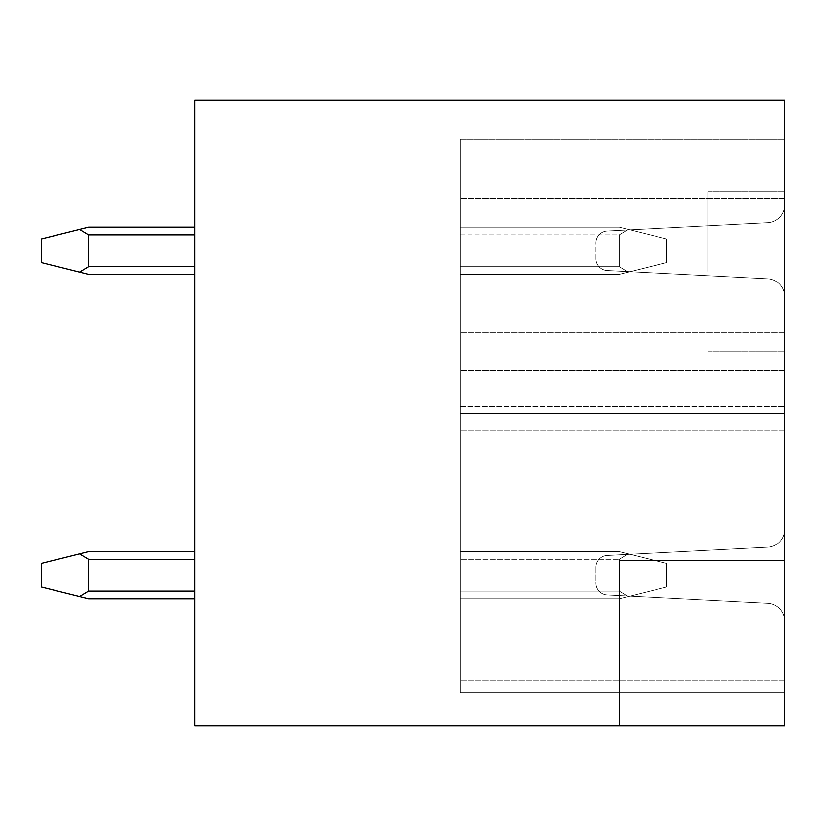 <?xml version="1.0" encoding="UTF-8"?>
<svg xmlns="http://www.w3.org/2000/svg" width="826" height="826" viewBox="0 0 826 826"><rect width="100%" height="100%" fill="white"/><g stroke="black" fill="none" stroke-linecap="round" stroke-linejoin="round"><path stroke-width="0.62" stroke-dasharray="4.13 3.1" d="M784.7 560.503L784.7 100.297L194.699 100.297L194.699 725.703L619.5 725.703L619.5 560.503L784.7 560.503L619.5 560.503L619.5 725.703L619.5 560.503L784.7 560.503L784.7 725.703L619.5 725.703M194.699 598.85L88.496 598.85L79.513 596.599L88.496 591.179L79.513 596.599L88.496 598.85L194.699 598.85L88.496 598.85L79.513 596.599L88.496 591.179L79.513 596.599L88.496 598.85L194.699 598.85L88.496 598.85L79.513 596.599L88.496 591.179L79.513 596.599L88.496 598.85L194.699 598.85L88.496 598.85L79.513 596.599L88.496 591.179L79.513 596.599L88.496 598.85L194.699 598.85L88.496 598.85L79.513 596.599L88.496 591.179L79.513 596.599L88.496 598.85L194.699 598.85L88.496 598.85L79.513 596.599L88.496 598.85L194.699 598.85L88.496 598.85L79.513 596.599L88.496 598.85L194.699 598.85L88.496 598.85L79.513 596.599L88.496 598.85L194.699 598.85L88.496 598.85L79.513 596.599L88.496 598.85L194.699 598.85L88.496 598.85L194.699 598.85L88.496 598.85L194.699 598.85L88.496 598.85L194.699 598.85L88.496 598.85L194.699 598.85L88.496 598.85L194.699 598.85L88.496 598.85L194.699 598.85L88.496 598.85L194.699 598.85L194.699 591.179L194.699 598.85L88.496 598.85L79.513 596.599L88.496 591.179L88.496 559.316L194.699 559.316L194.699 551.654L194.699 598.85L194.699 551.654L194.699 598.85L194.699 551.654L194.699 598.85L194.699 551.654L194.699 598.85L194.699 551.654L194.699 598.85L194.699 551.654L194.699 598.85L194.699 551.654L194.699 598.85L194.699 551.654L194.699 598.85L194.699 551.654L194.699 598.85L194.699 551.654L194.699 598.85L194.699 551.654L194.699 598.85L194.699 551.654L194.699 598.85L194.699 551.654L194.699 598.85L194.699 551.654L194.699 598.85L194.699 551.654L194.699 598.85L194.699 551.654L194.699 598.85L194.699 559.316L88.496 559.316L79.513 553.895L88.496 551.654L41.3 563.446L41.3 587.049L41.3 563.446L41.3 587.049L41.3 563.446L41.3 587.049L41.3 563.446L41.3 587.049L41.3 563.446L41.3 587.049L41.3 563.446L41.3 587.049L41.3 563.446L41.3 587.049L41.3 563.446L41.3 587.049L41.3 563.446L41.3 587.049L41.3 563.446L41.3 587.049L41.3 563.446L41.3 587.049L41.3 563.446L41.3 587.049L41.3 563.446L41.3 587.049L41.3 563.446L41.3 587.049L41.3 563.446L41.3 587.049L41.3 563.446L41.3 587.049L41.3 563.446L88.496 551.654L41.3 563.446L79.513 553.895L88.496 559.316L79.513 553.895L88.496 551.654L41.3 563.446L79.513 553.895L88.496 559.316L88.496 591.179L88.496 559.316L79.513 553.895L88.496 551.654L41.3 563.446L79.513 553.895L88.496 559.316L88.496 591.179L88.496 559.316L79.513 553.895L88.496 551.654L41.3 563.446L79.513 553.895L88.496 559.316L88.496 591.179L79.513 596.599L41.3 587.049L41.3 563.446L88.496 551.654L79.513 553.895L88.496 559.316L79.513 553.895L88.496 551.654L41.3 563.446L79.513 553.895L88.496 559.316L88.496 591.179L88.496 559.316L79.513 553.895L88.496 551.654L41.3 563.446L79.513 553.895L88.496 559.316L88.496 591.179L79.513 596.599L88.496 591.179L88.496 559.316L79.513 553.895L88.496 551.654L41.3 563.446L79.513 553.895L88.496 559.316L88.496 591.179L79.513 596.599L41.3 587.049L79.513 596.599L88.496 591.179L88.496 559.316L79.513 553.895L88.496 551.654L41.3 563.446L79.513 553.895L88.496 559.316L88.496 591.179L79.513 596.599L88.496 598.85L41.3 587.049L79.513 596.599L88.496 591.179L88.496 559.316L79.513 553.895L88.496 551.654L41.3 563.446L79.513 553.895L88.496 559.316L88.496 591.179L79.513 596.599L88.496 598.85L41.3 587.049L79.513 596.599L88.496 591.179L88.496 559.316L79.513 553.895L88.496 551.654L41.3 563.446L79.513 553.895L88.496 559.316L88.496 591.179L79.513 596.599L88.496 598.85L41.3 587.049L79.513 596.599L88.496 591.179L88.496 559.316L79.513 553.895L88.496 551.654L41.3 563.446L79.513 553.895L88.496 559.316L88.496 591.179L79.513 596.599L88.496 598.85L41.3 587.049L79.513 596.599L88.496 591.179L88.496 559.316L79.513 553.895L88.496 551.654L41.3 563.446L79.513 553.895L88.496 559.316L88.496 591.179L79.513 596.599L88.496 598.85L41.3 587.049L79.513 596.599L88.496 591.179L88.496 559.316L79.513 553.895L88.496 551.654L41.3 563.446L79.513 553.895L88.496 559.316L88.496 591.179L79.513 596.599L88.496 598.85L41.3 587.049L79.513 596.599L88.496 591.179L88.496 559.316L79.513 553.895L88.496 551.654L41.3 563.446L79.513 553.895L88.496 559.316L88.496 591.179L79.513 596.599L88.496 598.85L41.3 587.049L79.513 596.599L88.496 591.179L88.496 559.316L79.513 553.895L88.496 551.654L194.699 551.654M194.699 274.346L88.496 274.346L79.513 272.105L88.496 266.684L79.513 272.105L88.496 274.346L194.699 274.346L88.496 274.346L79.513 272.105L88.496 266.684L79.513 272.105L88.496 274.346L194.699 274.346L88.496 274.346L79.513 272.105L88.496 266.684L79.513 272.105L88.496 274.346L194.699 274.346L88.496 274.346L79.513 272.105L88.496 274.346L194.699 274.346L88.496 274.346L79.513 272.105L88.496 274.346L194.699 274.346L88.496 274.346L79.513 272.105L88.496 274.346L194.699 274.346L88.496 274.346L194.699 274.346L88.496 274.346L194.699 274.346L88.496 274.346L194.699 274.346L88.496 274.346L194.699 274.346L88.496 274.346L194.699 274.346L88.496 274.346L194.699 274.346L88.496 274.346L194.699 274.346L88.496 274.346L194.699 274.346L88.496 274.346L194.699 274.346L88.496 274.346L194.699 274.346L88.496 274.346L79.513 272.105L88.496 266.684L194.699 266.684L194.699 234.821L194.699 274.346L194.699 227.15L194.699 274.346L194.699 227.15L194.699 274.346L194.699 227.15L194.699 274.346L194.699 227.15L194.699 274.346L194.699 227.15L194.699 274.346L194.699 227.15L194.699 274.346L194.699 227.15L194.699 274.346L194.699 227.15L194.699 274.346L194.699 227.15L194.699 274.346L194.699 227.15L194.699 274.346L194.699 227.15L194.699 274.346L194.699 227.15L194.699 274.346L194.699 227.15L194.699 274.346L194.699 227.15L194.699 274.346L194.699 227.15L194.699 274.346L194.699 227.15L194.699 274.346L194.699 266.684L88.496 266.684L88.496 234.821L79.513 229.401L41.3 238.951L41.3 262.554L41.3 238.951L41.3 262.554L41.3 238.951L41.3 262.554L41.3 238.951L41.3 262.554L41.3 238.951L41.3 262.554L41.3 238.951L41.3 262.554L41.3 238.951L41.3 262.554L41.3 238.951L41.3 262.554L41.3 238.951L41.3 262.554L41.3 238.951L41.3 262.554L41.3 238.951L41.3 262.554L41.3 238.951L41.3 262.554L41.3 238.951L41.3 262.554L41.3 238.951L41.3 262.554L41.3 238.951L41.3 262.554L41.3 238.951L41.3 262.554L41.3 238.951L88.496 227.15L41.3 238.951L79.513 229.401L88.496 234.821L79.513 229.401L88.496 227.15L41.3 238.951L79.513 229.401L88.496 234.821L88.496 266.684L88.496 234.821L79.513 229.401L88.496 227.15L41.3 238.951L79.513 229.401L88.496 234.821L88.496 266.684L79.513 272.105L41.3 262.554L41.3 238.951L88.496 227.15L79.513 229.401L88.496 234.821L79.513 229.401L41.3 238.951L88.496 227.15L79.513 229.401L88.496 234.821L88.496 266.684L88.496 234.821L79.513 229.401L41.3 238.951L88.496 227.15L79.513 229.401L88.496 234.821L88.496 266.684L79.513 272.105L88.496 266.684L88.496 234.821L79.513 229.401L41.3 238.951L88.496 227.15L79.513 229.401L88.496 234.821L88.496 266.684L79.513 272.105L41.3 262.554L88.496 274.346L79.513 272.105L88.496 266.684L88.496 234.821L79.513 229.401L41.3 238.951L88.496 227.15L79.513 229.401L88.496 234.821L88.496 266.684L79.513 272.105L41.3 262.554L88.496 274.346L79.513 272.105L88.496 266.684L88.496 234.821L79.513 229.401L41.3 238.951L88.496 227.15L79.513 229.401L88.496 234.821L88.496 266.684L79.513 272.105L41.3 262.554L88.496 274.346L79.513 272.105L88.496 266.684L88.496 234.821L79.513 229.401L41.3 238.951L88.496 227.15L79.513 229.401L88.496 234.821L88.496 266.684L79.513 272.105L41.3 262.554L88.496 274.346L79.513 272.105L88.496 266.684L88.496 234.821L79.513 229.401L41.3 238.951L88.496 227.15L79.513 229.401L88.496 234.821L88.496 266.684L79.513 272.105L41.3 262.554L88.496 274.346L79.513 272.105L88.496 266.684L88.496 234.821L79.513 229.401L41.3 238.951L88.496 227.15L79.513 229.401L88.496 234.821L88.496 266.684L79.513 272.105L41.3 262.554L88.496 274.346L79.513 272.105L88.496 266.684L88.496 234.821L79.513 229.401L41.3 238.951L88.496 227.15L79.513 229.401L88.496 234.821L88.496 266.684L79.513 272.105L41.3 262.554L88.496 274.346L79.513 272.105L88.496 266.684L88.496 234.821L79.513 229.401L41.3 238.951L88.496 227.15L79.513 229.401L88.496 234.821L88.496 266.684L79.513 272.105L41.3 262.554L88.496 274.346L79.513 272.105L88.496 266.684L88.496 234.821L79.513 229.401L41.3 238.951L88.496 227.15L79.513 229.401L88.496 234.821L88.496 266.684L79.513 272.105L41.3 262.554L88.496 274.346L79.513 272.105L88.496 266.684L88.496 234.821L79.513 229.401L41.3 238.951L88.496 227.15L194.699 227.15L194.699 234.821L194.699 227.15L88.496 227.15L194.699 227.15M460.196 234.821L460.196 274.346L460.196 227.15L460.196 274.346L460.196 227.15L460.196 274.346L460.196 227.15L460.196 274.346L460.196 227.15L460.196 274.346L460.196 227.15L460.196 274.346L460.196 227.15L460.196 274.346L460.196 227.15L460.196 274.346L460.196 227.15L460.196 274.346L460.196 227.15L460.196 274.346L460.196 227.15L460.196 274.346L460.196 227.15L460.196 274.346L460.196 227.15L460.196 274.346L460.196 227.15L460.196 274.346L460.196 227.15L460.196 274.346L460.196 227.15L460.196 274.346L460.196 227.15L460.196 234.821L619.5 234.821L619.5 266.684L619.5 234.821L628.483 229.401L666.696 238.951L666.696 262.554L666.696 238.951L666.696 262.554L666.696 238.951L666.696 262.554L666.696 238.951L666.696 262.554L666.696 238.951L666.696 262.554L666.696 238.951L666.696 262.554L666.696 238.951L666.696 262.554L666.696 238.951L666.696 262.554L666.696 238.951L666.696 262.554L666.696 238.951L666.696 262.554L666.696 238.951L666.696 262.554L666.696 238.951L666.696 262.554L666.696 238.951L666.696 262.554L666.696 238.951L666.696 262.554L666.696 238.951L666.696 262.554L666.696 238.951L666.696 262.554L666.696 238.951L666.696 262.554L666.696 238.951L619.5 227.15L460.196 227.15L619.5 227.15L628.483 229.401L619.5 234.821L619.5 266.684L628.483 272.105L619.5 266.684L628.483 272.105L666.696 262.554L619.5 274.346L460.196 274.346L619.5 274.346L628.483 272.105L619.5 266.684L619.5 234.821L628.483 229.401L619.5 227.15L460.196 227.15L619.5 227.15L666.696 238.951L628.483 229.401L619.5 234.821L619.5 266.684L628.483 272.105L666.696 262.554L619.5 274.346L460.196 274.346L619.5 274.346L628.483 272.105L619.5 266.684L619.5 234.821L628.483 229.401L619.5 227.15L460.196 227.15L619.5 227.15L666.696 238.951L628.483 229.401L619.5 234.821L619.5 266.684L628.483 272.105L666.696 262.554L619.5 274.346L460.196 274.346L619.5 274.346L628.483 272.105L619.5 266.684L619.5 234.821L628.483 229.401L619.5 227.15L460.196 227.15L619.5 227.15L666.696 238.951L628.483 229.401L619.5 234.821L619.5 266.684L628.483 272.105L666.696 262.554L619.5 274.346L460.196 274.346L619.5 274.346L628.483 272.105L619.5 266.684L619.5 234.821L628.483 229.401L619.5 227.15L460.196 227.15L619.5 227.15L666.696 238.951L628.483 229.401L619.5 234.821L619.5 266.684L628.483 272.105L666.696 262.554L619.5 274.346L460.196 274.346L619.5 274.346L628.483 272.105L619.5 266.684L619.5 234.821L628.483 229.401L619.5 227.15L460.196 227.15L619.5 227.15L666.696 238.951L628.483 229.401L619.5 234.821L619.5 266.684L628.483 272.105L666.696 262.554L619.5 274.346L460.196 274.346L619.5 274.346L628.483 272.105L619.5 266.684L619.5 234.821L628.483 229.401L619.5 227.15L460.196 227.15L619.5 227.15L666.696 238.951L628.483 229.401L619.5 234.821L619.5 266.684L628.483 272.105L666.696 262.554L619.5 274.346L460.196 274.346L619.5 274.346L628.483 272.105L619.5 266.684L619.5 234.821L628.483 229.401L619.5 227.15L460.196 227.15L619.5 227.15L666.696 238.951L628.483 229.401L619.5 234.821L619.5 266.684L628.483 272.105L666.696 262.554L619.5 274.346L460.196 274.346L619.5 274.346L628.483 272.105L619.5 266.684L619.5 234.821L628.483 229.401L619.5 227.15L460.196 227.15L619.5 227.15L666.696 238.951L628.483 229.401L619.5 234.821L619.5 266.684L628.483 272.105L666.696 262.554L619.5 274.346L460.196 274.346L619.5 274.346L628.483 272.105L619.5 266.684L619.5 234.821L628.483 229.401L619.5 227.15L460.196 227.15L619.5 227.15L666.696 238.951L628.483 229.401L619.5 234.821L619.5 266.684L628.483 272.105L666.696 262.554L619.5 274.346L460.196 274.346L619.5 274.346L628.483 272.105L619.5 266.684L619.5 234.821L628.483 229.401L619.5 227.15L460.196 227.15L619.5 227.15L666.696 238.951L628.483 229.401L619.5 234.821L619.5 266.684L628.483 272.105L666.696 262.554L619.5 274.346L460.196 274.346L619.5 274.346L628.483 272.105L619.5 266.684L619.5 234.821L628.483 229.401L619.5 227.15L460.196 227.15L619.5 227.15L666.696 238.951L628.483 229.401L619.5 234.821L619.5 266.684L628.483 272.105L666.696 262.554L619.5 274.346L460.196 274.346L619.5 274.346L628.483 272.105L619.5 266.684L619.5 234.821L628.483 229.401L619.5 227.15L460.196 227.15L619.5 227.15L666.696 238.951L628.483 229.401L619.5 234.821L619.5 266.684L628.483 272.105L666.696 262.554L619.5 274.346L460.196 274.346L619.5 274.346L628.483 272.105L619.5 266.684L619.5 234.821L628.483 229.401L619.5 227.15L460.196 227.15L619.5 227.15L666.696 238.951L628.483 229.401L619.5 234.821L619.5 266.684L628.483 272.105L666.696 262.554L619.5 274.346L460.196 274.346L619.5 274.346L628.483 272.105L619.5 266.684L619.5 234.821L628.483 229.401L619.5 227.15L460.196 227.15L619.5 227.15L666.696 238.951L628.483 229.401L619.5 234.821L619.5 266.684L628.483 272.105L666.696 262.554L619.5 274.346L460.196 274.346L619.5 274.346L628.483 272.105L619.5 266.684L619.5 234.821L628.483 229.401L619.5 227.15L460.196 227.15L619.5 227.15L666.696 238.951L628.483 229.401L619.5 234.821L619.5 266.684L628.483 272.105L666.696 262.554L619.5 274.346L460.196 274.346L619.5 274.346L628.483 272.105L619.5 266.684L619.5 234.821L628.483 229.401L619.5 227.15L460.196 227.15L619.5 227.15L666.696 238.951L628.483 229.401L619.5 234.821L460.196 234.821M619.5 598.85L460.196 598.85L460.196 551.654L460.196 598.85L460.196 551.654L460.196 598.85L460.196 551.654L460.196 598.85L460.196 551.654L460.196 598.85L460.196 551.654L460.196 598.85L460.196 551.654L460.196 598.85L460.196 551.654L460.196 598.85L460.196 551.654L460.196 598.85L460.196 551.654L460.196 598.85L460.196 551.654L460.196 598.85L460.196 551.654L460.196 598.85L460.196 551.654L460.196 598.85L460.196 551.654L460.196 598.85L460.196 551.654L460.196 598.85L460.196 551.654L460.196 598.85L619.5 598.85L628.483 596.599L619.5 591.179L628.483 596.599L619.5 598.85L460.196 598.85L619.5 598.85L666.696 587.049L666.696 563.446L666.696 587.049L666.696 563.446L666.696 587.049L666.696 563.446L666.696 587.049L666.696 563.446L666.696 587.049L666.696 563.446L666.696 587.049L666.696 563.446L666.696 587.049L666.696 563.446L666.696 587.049L666.696 563.446L666.696 587.049L666.696 563.446L666.696 587.049L666.696 563.446L666.696 587.049L666.696 563.446L666.696 587.049L666.696 563.446L666.696 587.049L666.696 563.446L666.696 587.049L666.696 563.446L666.696 587.049L666.696 563.446L666.696 587.049L666.696 563.446L666.696 587.049L666.696 563.446L666.696 587.049L628.483 596.599L619.5 591.179L619.5 559.316L628.483 553.895L619.5 551.654L460.196 551.654L460.196 591.179L460.196 551.654L619.5 551.654L628.483 553.895L619.5 559.316L619.5 591.179L628.483 596.599L619.5 598.85L460.196 598.85L619.5 598.85L666.696 587.049L628.483 596.599L619.5 591.179L619.5 559.316L628.483 553.895L666.696 563.446L619.5 551.654L460.196 551.654L619.5 551.654L628.483 553.895L619.5 559.316L619.5 591.179L628.483 596.599L619.5 598.85L460.196 598.85L619.5 598.85L666.696 587.049L628.483 596.599L619.5 591.179L619.5 559.316L628.483 553.895L666.696 563.446L619.5 551.654L460.196 551.654L619.5 551.654L628.483 553.895L619.5 559.316L619.5 591.179L628.483 596.599L619.5 598.85L460.196 598.85L619.5 598.85L666.696 587.049L628.483 596.599L619.5 591.179L619.5 559.316L628.483 553.895L666.696 563.446L619.5 551.654L460.196 551.654L619.5 551.654L628.483 553.895L619.5 559.316L619.5 591.179L628.483 596.599L619.5 598.85L460.196 598.85L619.5 598.85L666.696 587.049L628.483 596.599L619.5 591.179L619.5 559.316L628.483 553.895L666.696 563.446L619.5 551.654L460.196 551.654L619.5 551.654L628.483 553.895L619.5 559.316L619.5 591.179L628.483 596.599L619.5 598.85L460.196 598.85L619.5 598.85L666.696 587.049L628.483 596.599L619.5 591.179L619.5 559.316L628.483 553.895L666.696 563.446L619.5 551.654L460.196 551.654L619.5 551.654L628.483 553.895L619.5 559.316L619.5 591.179L628.483 596.599L619.5 598.85L460.196 598.85L619.5 598.85L666.696 587.049L628.483 596.599L619.5 591.179L619.5 559.316L628.483 553.895L666.696 563.446L619.5 551.654L460.196 551.654L619.5 551.654L628.483 553.895L619.5 559.316L619.5 591.179L628.483 596.599L619.5 598.85L460.196 598.85L619.5 598.85L666.696 587.049L628.483 596.599L619.5 591.179L619.5 559.316L628.483 553.895L666.696 563.446L619.5 551.654L460.196 551.654L619.5 551.654L628.483 553.895L619.5 559.316L619.5 591.179L628.483 596.599L619.5 598.85L460.196 598.85L619.5 598.85L666.696 587.049L628.483 596.599L619.5 591.179L619.5 559.316L628.483 553.895L666.696 563.446L619.5 551.654L460.196 551.654L619.5 551.654L628.483 553.895L619.5 559.316L619.5 591.179L628.483 596.599L619.5 598.85L460.196 598.85L619.5 598.85L666.696 587.049L628.483 596.599L619.5 591.179L619.5 559.316L628.483 553.895L666.696 563.446L619.5 551.654L460.196 551.654L619.5 551.654L628.483 553.895L619.5 559.316L619.5 591.179L628.483 596.599L619.5 598.85L460.196 598.85L619.5 598.85L666.696 587.049L628.483 596.599L619.5 591.179L619.5 559.316L628.483 553.895L666.696 563.446L619.5 551.654L460.196 551.654L619.5 551.654L628.483 553.895L619.5 559.316L619.5 591.179L628.483 596.599L619.5 598.85L460.196 598.85L619.5 598.85L666.696 587.049L628.483 596.599L619.5 591.179L619.5 559.316L628.483 553.895L666.696 563.446L619.5 551.654L460.196 551.654L619.5 551.654L628.483 553.895L619.5 559.316L619.5 591.179L628.483 596.599L619.5 598.85L460.196 598.85L619.5 598.85L666.696 587.049L628.483 596.599L619.5 591.179L619.5 559.316L628.483 553.895L666.696 563.446L619.5 551.654L460.196 551.654L619.5 551.654L628.483 553.895L619.5 559.316L619.5 591.179L628.483 596.599L619.5 598.85L460.196 598.85L619.5 598.85L666.696 587.049L628.483 596.599L619.5 591.179L619.5 559.316L628.483 553.895L666.696 563.446L619.5 551.654L460.196 551.654L619.5 551.654L628.483 553.895L619.5 559.316L619.5 591.179L628.483 596.599L619.5 598.85L460.196 598.85L619.5 598.85L666.696 587.049L628.483 596.599L619.5 591.179L619.5 559.316L628.483 553.895L666.696 563.446L619.5 551.654L460.196 551.654L619.5 551.654L628.483 553.895L619.5 559.316L619.5 591.179L628.483 596.599L619.5 598.85L460.196 598.85L619.5 598.85L666.696 587.049L628.483 596.599L619.5 591.179L619.5 559.316L628.483 553.895L666.696 563.446L619.5 551.654L460.196 551.654L619.5 551.654L628.483 553.895L619.5 559.316L619.5 591.179L628.483 596.599L619.5 598.85M460.196 139.336L460.196 370.564L460.196 139.336L460.196 332.331L460.196 139.336L460.196 332.331L460.196 139.336L460.196 332.331L460.196 139.336L460.196 332.331L460.196 139.336L460.196 332.331L460.196 139.336L460.196 332.331L460.196 139.336L460.196 332.331L460.196 139.336L460.196 332.331L460.196 139.336L460.196 332.331L460.196 139.336L460.196 332.331L460.196 139.336L460.196 332.331L460.196 139.336L460.196 332.331L460.196 139.336L460.196 332.331L460.196 139.336L460.196 332.331L460.196 139.336L460.196 332.331L460.196 139.336L784.7 139.336L784.7 529.528L784.7 139.336L460.196 139.336M460.196 406.712L460.196 692.57L460.196 332.331L460.196 430.697L460.196 332.331L460.196 430.697L460.196 332.331L460.196 430.697L460.196 332.331L460.196 430.697L460.196 332.331L460.196 430.697L460.196 332.331L460.196 430.697L460.196 332.331L460.196 430.697L460.196 332.331L460.196 430.697L460.196 332.331L460.196 430.697L460.196 332.331L460.196 430.697L460.196 332.331L460.196 430.697L460.196 332.331L460.196 430.697L460.196 332.331L460.196 430.697L460.196 406.712L784.7 406.712L460.196 406.712M784.7 205.034L784.7 198.333L784.7 205.034A17.697 17.697 0 0 1 767.912 222.71L607.089 231.001A11.801 11.801 0 0 0 595.897 242.782L595.897 258.714A11.801 11.801 0 0 0 607.089 270.505L767.912 278.796A17.697 17.697 0 0 1 784.7 296.472A17.697 17.697 0 0 0 767.912 278.796L607.089 270.505L767.912 278.796A17.697 17.697 0 0 1 784.7 296.472A17.697 17.697 0 0 0 767.912 278.796L607.089 270.505L767.912 278.796A17.697 17.697 0 0 1 784.7 296.472A17.697 17.697 0 0 0 767.912 278.796L607.089 270.505L767.912 278.796A17.697 17.697 0 0 1 784.7 296.472A17.697 17.697 0 0 0 767.912 278.796L607.089 270.505L767.912 278.796A17.697 17.697 0 0 1 784.7 296.472A17.697 17.697 0 0 0 767.912 278.796L607.089 270.505L767.912 278.796A17.697 17.697 0 0 1 784.7 296.472A17.697 17.697 0 0 0 767.912 278.796L607.089 270.505L767.912 278.796A17.697 17.697 0 0 1 784.7 296.472A17.697 17.697 0 0 0 767.912 278.796L607.089 270.505L767.912 278.796A17.697 17.697 0 0 1 784.7 296.472A17.697 17.697 0 0 0 767.912 278.796L607.089 270.505L767.912 278.796A17.697 17.697 0 0 1 784.7 296.472A17.697 17.697 0 0 0 767.912 278.796L607.089 270.505L767.912 278.796A17.697 17.697 0 0 1 784.7 296.472A17.697 17.697 0 0 0 767.912 278.796L607.089 270.505L767.912 278.796A17.697 17.697 0 0 1 784.7 296.472A17.697 17.697 0 0 0 767.912 278.796L607.089 270.505L767.912 278.796A17.697 17.697 0 0 1 784.7 296.472A17.697 17.697 0 0 0 767.912 278.796L607.089 270.505L767.912 278.796A17.697 17.697 0 0 1 784.7 296.472A17.697 17.697 0 0 0 767.912 278.796L607.089 270.505L767.912 278.796A17.697 17.697 0 0 1 784.7 296.472A17.697 17.697 0 0 0 767.912 278.796L607.089 270.505L767.912 278.796A17.697 17.697 0 0 1 784.7 296.472A17.697 17.697 0 0 0 767.912 278.796L607.089 270.505L767.912 278.796A17.697 17.697 0 0 1 784.7 296.472A17.697 17.697 0 0 0 767.912 278.796L607.089 270.505A11.801 11.801 0 0 1 595.897 258.714A11.801 11.801 0 0 0 607.089 270.505A11.801 11.801 0 0 1 595.897 258.714A11.801 11.801 0 0 0 607.089 270.505A11.801 11.801 0 0 1 595.897 258.714A11.801 11.801 0 0 0 607.089 270.505A11.801 11.801 0 0 1 595.897 258.714A11.801 11.801 0 0 0 607.089 270.505A11.801 11.801 0 0 1 595.897 258.714A11.801 11.801 0 0 0 607.089 270.505A11.801 11.801 0 0 1 595.897 258.714A11.801 11.801 0 0 0 607.089 270.505A11.801 11.801 0 0 1 595.897 258.714A11.801 11.801 0 0 0 607.089 270.505A11.801 11.801 0 0 1 595.897 258.714A11.801 11.801 0 0 0 607.089 270.505A11.801 11.801 0 0 1 595.897 258.714A11.801 11.801 0 0 0 607.089 270.505A11.801 11.801 0 0 1 595.897 258.714A11.801 11.801 0 0 0 607.089 270.505A11.801 11.801 0 0 1 595.897 258.714A11.801 11.801 0 0 0 607.089 270.505A11.801 11.801 0 0 1 595.897 258.714A11.801 11.801 0 0 0 607.089 270.505A11.801 11.801 0 0 1 595.897 258.714A11.801 11.801 0 0 0 607.089 270.505A11.801 11.801 0 0 1 595.897 258.714A11.801 11.801 0 0 0 607.089 270.505A11.801 11.801 0 0 1 595.897 258.714A11.801 11.801 0 0 0 607.089 270.505A11.801 11.801 0 0 1 595.897 258.714L595.897 242.782A11.801 11.801 0 0 1 607.089 231.001A11.801 11.801 0 0 0 595.897 242.782A11.801 11.801 0 0 1 607.089 231.001A11.801 11.801 0 0 0 595.897 242.782A11.801 11.801 0 0 1 607.089 231.001A11.801 11.801 0 0 0 595.897 242.782A11.801 11.801 0 0 1 607.089 231.001A11.801 11.801 0 0 0 595.897 242.782A11.801 11.801 0 0 1 607.089 231.001A11.801 11.801 0 0 0 595.897 242.782A11.801 11.801 0 0 1 607.089 231.001A11.801 11.801 0 0 0 595.897 242.782A11.801 11.801 0 0 1 607.089 231.001A11.801 11.801 0 0 0 595.897 242.782A11.801 11.801 0 0 1 607.089 231.001A11.801 11.801 0 0 0 595.897 242.782A11.801 11.801 0 0 1 607.089 231.001A11.801 11.801 0 0 0 595.897 242.782A11.801 11.801 0 0 1 607.089 231.001A11.801 11.801 0 0 0 595.897 242.782A11.801 11.801 0 0 1 607.089 231.001A11.801 11.801 0 0 0 595.897 242.782A11.801 11.801 0 0 1 607.089 231.001A11.801 11.801 0 0 0 595.897 242.782A11.801 11.801 0 0 1 607.089 231.001A11.801 11.801 0 0 0 595.897 242.782A11.801 11.801 0 0 1 607.089 231.001A11.801 11.801 0 0 0 595.897 242.782A11.801 11.801 0 0 1 607.089 231.001A11.801 11.801 0 0 0 595.897 242.782A11.801 11.801 0 0 1 607.089 231.001L767.912 222.71A17.697 17.697 0 0 0 784.7 205.034A17.697 17.697 0 0 1 767.912 222.71L607.089 231.001L767.912 222.71A17.697 17.697 0 0 0 784.7 205.034A17.697 17.697 0 0 1 767.912 222.71L607.089 231.001L767.912 222.71A17.697 17.697 0 0 0 784.7 205.034A17.697 17.697 0 0 1 767.912 222.71L607.089 231.001L767.912 222.71A17.697 17.697 0 0 0 784.7 205.034A17.697 17.697 0 0 1 767.912 222.71L607.089 231.001L767.912 222.71A17.697 17.697 0 0 0 784.7 205.034A17.697 17.697 0 0 1 767.912 222.71L607.089 231.001L767.912 222.71A17.697 17.697 0 0 0 784.7 205.034A17.697 17.697 0 0 1 767.912 222.71L607.089 231.001L767.912 222.71A17.697 17.697 0 0 0 784.7 205.034A17.697 17.697 0 0 1 767.912 222.71L607.089 231.001L767.912 222.71A17.697 17.697 0 0 0 784.7 205.034A17.697 17.697 0 0 1 767.912 222.71L607.089 231.001L767.912 222.71A17.697 17.697 0 0 0 784.7 205.034A17.697 17.697 0 0 1 767.912 222.71L607.089 231.001L767.912 222.71A17.697 17.697 0 0 0 784.7 205.034A17.697 17.697 0 0 1 767.912 222.71L607.089 231.001L767.912 222.71A17.697 17.697 0 0 0 784.7 205.034A17.697 17.697 0 0 1 767.912 222.71L607.089 231.001L767.912 222.71A17.697 17.697 0 0 0 784.7 205.034A17.697 17.697 0 0 1 767.912 222.71L607.089 231.001L767.912 222.71A17.697 17.697 0 0 0 784.7 205.034A17.697 17.697 0 0 1 767.912 222.71L607.089 231.001L767.912 222.71A17.697 17.697 0 0 0 784.7 205.034A17.697 17.697 0 0 1 767.912 222.71L607.089 231.001L767.912 222.71A17.697 17.697 0 0 0 784.7 205.034A17.697 17.697 0 0 1 767.912 222.71L607.089 231.001L767.912 222.71A17.697 17.697 0 0 0 784.7 205.034M784.7 413.361L784.7 692.57L784.7 413.361L460.196 413.361L460.196 430.697L460.196 413.361L784.7 413.361M784.7 271.403L784.7 191.746L784.7 271.403M784.7 370.564L460.196 370.564L784.7 370.564M784.7 430.697L460.196 430.697L784.7 430.697M784.7 692.57L460.196 692.57L460.196 680.769L460.196 692.57L784.7 692.57L460.196 692.57M767.912 547.204L607.089 555.495A11.801 11.801 0 0 0 595.897 567.286L595.897 583.218A11.801 11.801 0 0 0 607.089 594.999L767.912 603.29A17.697 17.697 0 0 1 784.7 620.966A17.697 17.697 0 0 0 767.912 603.29L607.089 594.999L767.912 603.29A17.697 17.697 0 0 1 784.7 620.966A17.697 17.697 0 0 0 767.912 603.29L607.089 594.999L767.912 603.29A17.697 17.697 0 0 1 784.7 620.966A17.697 17.697 0 0 0 767.912 603.29L607.089 594.999L767.912 603.29A17.697 17.697 0 0 1 784.7 620.966A17.697 17.697 0 0 0 767.912 603.29L607.089 594.999L767.912 603.29A17.697 17.697 0 0 1 784.7 620.966A17.697 17.697 0 0 0 767.912 603.29L607.089 594.999L767.912 603.29A17.697 17.697 0 0 1 784.7 620.966A17.697 17.697 0 0 0 767.912 603.29L607.089 594.999L767.912 603.29A17.697 17.697 0 0 1 784.7 620.966A17.697 17.697 0 0 0 767.912 603.29L607.089 594.999L767.912 603.29A17.697 17.697 0 0 1 784.7 620.966A17.697 17.697 0 0 0 767.912 603.29L607.089 594.999L767.912 603.29A17.697 17.697 0 0 1 784.7 620.966A17.697 17.697 0 0 0 767.912 603.29L607.089 594.999L767.912 603.29A17.697 17.697 0 0 1 784.7 620.966A17.697 17.697 0 0 0 767.912 603.29L607.089 594.999L767.912 603.29A17.697 17.697 0 0 1 784.7 620.966A17.697 17.697 0 0 0 767.912 603.29L607.089 594.999L767.912 603.29A17.697 17.697 0 0 1 784.7 620.966A17.697 17.697 0 0 0 767.912 603.29L607.089 594.999L767.912 603.29A17.697 17.697 0 0 1 784.7 620.966A17.697 17.697 0 0 0 767.912 603.29L607.089 594.999L767.912 603.29A17.697 17.697 0 0 1 784.7 620.966A17.697 17.697 0 0 0 767.912 603.29L607.089 594.999L767.912 603.29A17.697 17.697 0 0 1 784.7 620.966A17.697 17.697 0 0 0 767.912 603.29L607.089 594.999L767.912 603.29A17.697 17.697 0 0 1 784.7 620.966A17.697 17.697 0 0 0 767.912 603.29L607.089 594.999A11.801 11.801 0 0 1 595.897 583.218A11.801 11.801 0 0 0 607.089 594.999A11.801 11.801 0 0 1 595.897 583.218A11.801 11.801 0 0 0 607.089 594.999A11.801 11.801 0 0 1 595.897 583.218A11.801 11.801 0 0 0 607.089 594.999A11.801 11.801 0 0 1 595.897 583.218A11.801 11.801 0 0 0 607.089 594.999A11.801 11.801 0 0 1 595.897 583.218A11.801 11.801 0 0 0 607.089 594.999A11.801 11.801 0 0 1 595.897 583.218A11.801 11.801 0 0 0 607.089 594.999A11.801 11.801 0 0 1 595.897 583.218A11.801 11.801 0 0 0 607.089 594.999A11.801 11.801 0 0 1 595.897 583.218A11.801 11.801 0 0 0 607.089 594.999A11.801 11.801 0 0 1 595.897 583.218A11.801 11.801 0 0 0 607.089 594.999A11.801 11.801 0 0 1 595.897 583.218A11.801 11.801 0 0 0 607.089 594.999A11.801 11.801 0 0 1 595.897 583.218A11.801 11.801 0 0 0 607.089 594.999A11.801 11.801 0 0 1 595.897 583.218A11.801 11.801 0 0 0 607.089 594.999A11.801 11.801 0 0 1 595.897 583.218A11.801 11.801 0 0 0 607.089 594.999A11.801 11.801 0 0 1 595.897 583.218A11.801 11.801 0 0 0 607.089 594.999A11.801 11.801 0 0 1 595.897 583.218A11.801 11.801 0 0 0 607.089 594.999A11.801 11.801 0 0 1 595.897 583.218L595.897 567.286A11.801 11.801 0 0 1 607.089 555.495A11.801 11.801 0 0 0 595.897 567.286A11.801 11.801 0 0 1 607.089 555.495A11.801 11.801 0 0 0 595.897 567.286A11.801 11.801 0 0 1 607.089 555.495A11.801 11.801 0 0 0 595.897 567.286A11.801 11.801 0 0 1 607.089 555.495A11.801 11.801 0 0 0 595.897 567.286A11.801 11.801 0 0 1 607.089 555.495A11.801 11.801 0 0 0 595.897 567.286A11.801 11.801 0 0 1 607.089 555.495A11.801 11.801 0 0 0 595.897 567.286A11.801 11.801 0 0 1 607.089 555.495A11.801 11.801 0 0 0 595.897 567.286A11.801 11.801 0 0 1 607.089 555.495A11.801 11.801 0 0 0 595.897 567.286A11.801 11.801 0 0 1 607.089 555.495A11.801 11.801 0 0 0 595.897 567.286A11.801 11.801 0 0 1 607.089 555.495A11.801 11.801 0 0 0 595.897 567.286A11.801 11.801 0 0 1 607.089 555.495A11.801 11.801 0 0 0 595.897 567.286A11.801 11.801 0 0 1 607.089 555.495A11.801 11.801 0 0 0 595.897 567.286A11.801 11.801 0 0 1 607.089 555.495A11.801 11.801 0 0 0 595.897 567.286A11.801 11.801 0 0 1 607.089 555.495A11.801 11.801 0 0 0 595.897 567.286A11.801 11.801 0 0 1 607.089 555.495A11.801 11.801 0 0 0 595.897 567.286A11.801 11.801 0 0 1 607.089 555.495L767.912 547.204A17.697 17.697 0 0 0 784.7 529.528A17.697 17.697 0 0 1 767.912 547.204L607.089 555.495L767.912 547.204A17.697 17.697 0 0 0 784.7 529.528A17.697 17.697 0 0 1 767.912 547.204L607.089 555.495L767.912 547.204A17.697 17.697 0 0 0 784.7 529.528A17.697 17.697 0 0 1 767.912 547.204L607.089 555.495L767.912 547.204A17.697 17.697 0 0 0 784.7 529.528A17.697 17.697 0 0 1 767.912 547.204L607.089 555.495L767.912 547.204A17.697 17.697 0 0 0 784.7 529.528A17.697 17.697 0 0 1 767.912 547.204L607.089 555.495L767.912 547.204A17.697 17.697 0 0 0 784.7 529.528A17.697 17.697 0 0 1 767.912 547.204L607.089 555.495L767.912 547.204A17.697 17.697 0 0 0 784.7 529.528A17.697 17.697 0 0 1 767.912 547.204L607.089 555.495L767.912 547.204A17.697 17.697 0 0 0 784.7 529.528A17.697 17.697 0 0 1 767.912 547.204L607.089 555.495L767.912 547.204A17.697 17.697 0 0 0 784.7 529.528A17.697 17.697 0 0 1 767.912 547.204L607.089 555.495L767.912 547.204A17.697 17.697 0 0 0 784.7 529.528A17.697 17.697 0 0 1 767.912 547.204L607.089 555.495L767.912 547.204A17.697 17.697 0 0 0 784.7 529.528A17.697 17.697 0 0 1 767.912 547.204L607.089 555.495L767.912 547.204A17.697 17.697 0 0 0 784.7 529.528A17.697 17.697 0 0 1 767.912 547.204L607.089 555.495L767.912 547.204A17.697 17.697 0 0 0 784.7 529.528A17.697 17.697 0 0 1 767.912 547.204L607.089 555.495L767.912 547.204A17.697 17.697 0 0 0 784.7 529.528A17.697 17.697 0 0 1 767.912 547.204L607.089 555.495L767.912 547.204A17.697 17.697 0 0 0 784.7 529.528A17.697 17.697 0 0 1 767.912 547.204L607.089 555.495L767.912 547.204A17.697 17.697 0 0 0 784.7 529.528A17.697 17.697 0 0 1 767.912 547.204M79.513 596.599L41.3 587.049L79.513 596.599L88.496 591.179L79.513 596.599L41.3 587.049L79.513 596.599L41.3 587.049L79.513 596.599L41.3 587.049L79.513 596.599L41.3 587.049L79.513 596.599L41.3 587.049L79.513 596.599L41.3 587.049L79.513 596.599L41.3 587.049L79.513 596.599L88.496 591.179L88.496 559.316L88.496 591.179L88.496 559.316L79.513 553.895L41.3 563.446L79.513 553.895L88.496 559.316L88.496 591.179L88.496 559.316L79.513 553.895M79.513 272.105L41.3 262.554L79.513 272.105L41.3 262.554L79.513 272.105L88.496 266.684L79.513 272.105L88.496 274.346L79.513 272.105L88.496 266.684L79.513 272.105L41.3 262.554L79.513 272.105L41.3 262.554L79.513 272.105L41.3 262.554L79.513 272.105L41.3 262.554L79.513 272.105L41.3 262.554L79.513 272.105L88.496 266.684L88.496 234.821L88.496 266.684L88.496 234.821L79.513 229.401L88.496 234.821L88.496 266.684L88.496 234.821L79.513 229.401M628.483 553.895L666.696 563.446L619.5 551.654L460.196 551.654L619.5 551.654L628.483 553.895L619.5 559.316L628.483 553.895L666.696 563.446L628.483 553.895M619.5 274.346L460.196 274.346L619.5 274.346L666.696 262.554L619.5 274.346M88.496 266.684L88.496 234.821L88.496 266.684L194.699 266.684M88.496 591.179L88.496 559.316L88.496 591.179L194.699 591.179M619.5 559.316L619.5 591.179L619.5 559.316L460.196 559.316L619.5 559.316M628.483 596.599L666.696 587.049L628.483 596.599M707.996 271.403L707.996 191.746L707.996 271.403M194.699 234.821L88.496 234.821M619.5 266.684L460.196 266.684L619.5 266.684M619.5 591.179L460.196 591.179L619.5 591.179M784.7 198.333L460.196 198.333L784.7 198.333M784.7 332.331L460.196 332.331L784.7 332.331M784.7 680.769L460.196 680.769L784.7 680.769M194.699 559.316L88.496 559.316M707.996 191.746L784.7 191.746L707.996 191.746M707.996 351.05L784.7 351.05L707.996 351.05"/><path stroke-width="1.24" d="M784.7 560.503L784.7 100.297L194.699 100.297L194.699 725.703L619.5 725.703L619.5 560.503L784.7 560.503L784.7 725.703L619.5 725.703M194.699 227.15L88.496 227.15L41.3 238.951L41.3 262.554L88.496 274.346L194.699 274.346M79.513 229.401L88.496 234.821L88.496 266.684L79.513 272.105M194.699 551.654L88.496 551.654L41.3 563.446L41.3 587.049L88.496 598.85L194.699 598.85M79.513 553.895L88.496 559.316L88.496 591.179L79.513 596.599M194.699 234.821L88.496 234.821M194.699 266.684L88.496 266.684M194.699 591.179L88.496 591.179M194.699 559.316L88.496 559.316"/></g></svg>
